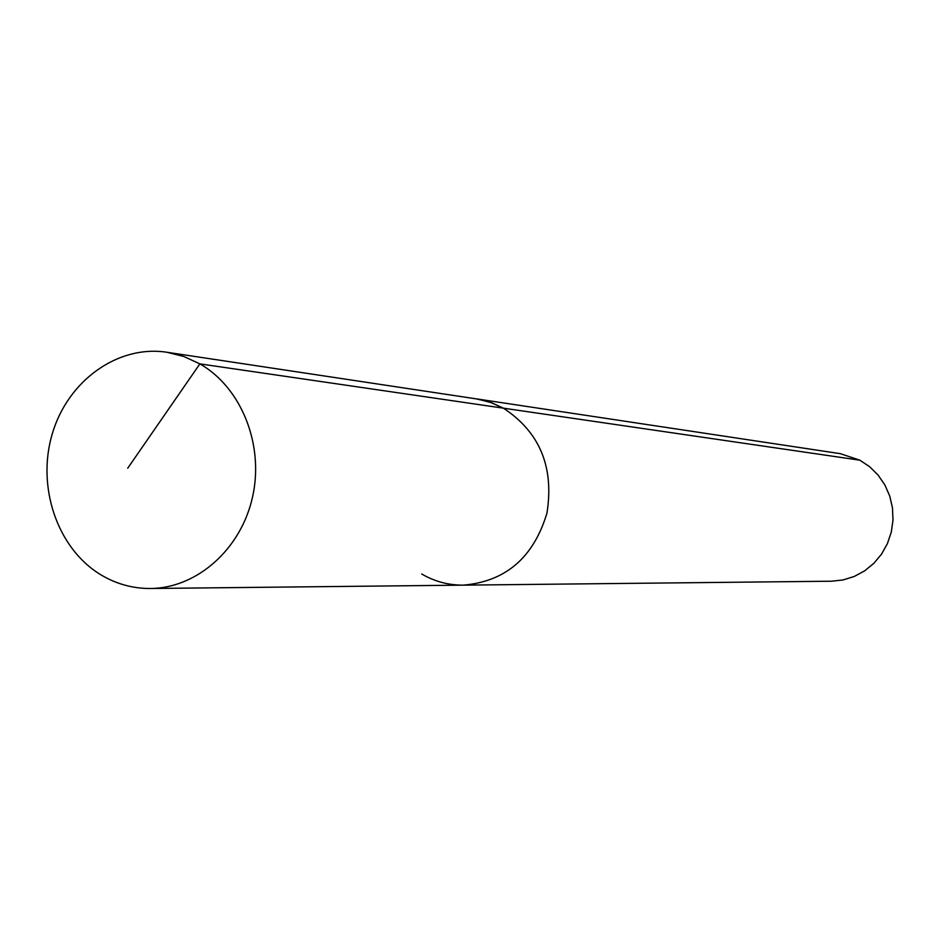 <?xml version="1.0" encoding="UTF-8"?>
<svg xmlns="http://www.w3.org/2000/svg" width="940" height="940" viewBox="0 0 940 940"><rect width="100%" height="100%" fill="white"/><g stroke="black" fill="none" stroke-linecap="round" stroke-linejoin="round"><path stroke-width="1.41" d="M421.684 573.988C434.586 581.496 448.427 585.221 463.22 585.15C505.661 581.555 533.567 557.538 546.951 513.123C554.271 467.062 539.748 432.083 503.405 408.172L199.879 363.874L183.77 356.471L166.803 352.241C117.653 344.721 67.809 380.853 52.311 433.716C36.46 486.474 57.07 547.914 100.11 574.34C115.691 583.846 132.446 588.569 150.388 588.499C196.918 588.217 241.063 549.219 252.566 496.943C264.305 444.738 241.38 387.55 199.879 363.874L127.723 468.226M859.9 460.201L503.405 408.172L490.139 402.25L476.169 398.83L840.313 453.668L859.9 460.201L869.7 466.769L878.136 475.135L884.904 485.017L889.734 496.062L892.471 507.87L893 520.008L891.308 532.04L887.442 543.543L881.567 554.083L873.883 563.295L864.671 570.839L854.272 576.455L843.062 579.957L831.454 581.214L463.22 585.15C505.661 581.555 533.567 557.538 546.951 513.123C554.271 467.062 539.748 432.083 503.405 408.172L492.09 402.943L478.19 399.159L166.803 352.241M463.22 585.15L150.388 588.499"/></g></svg>
